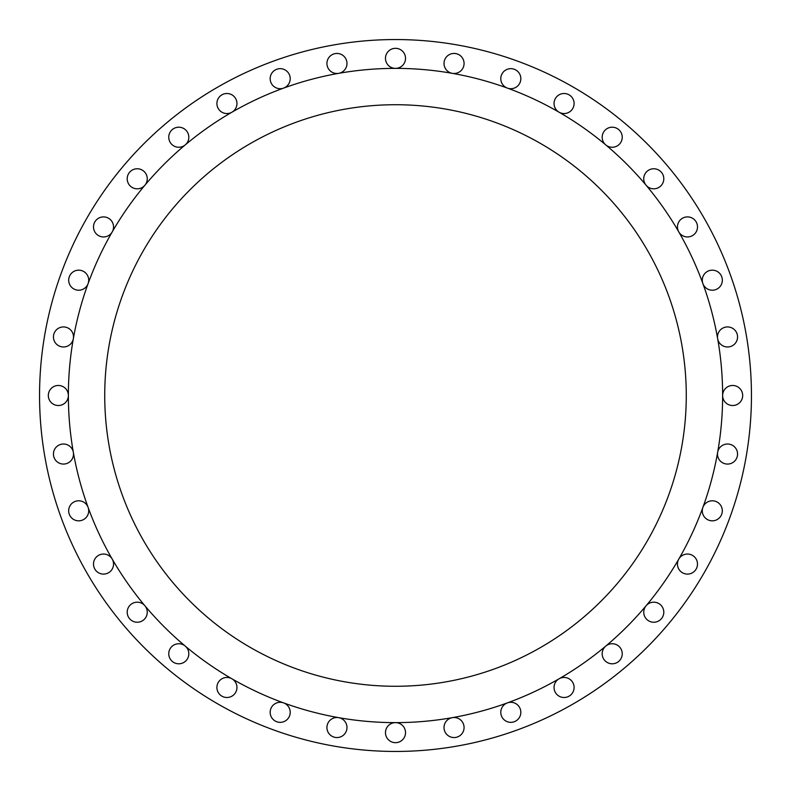 <?xml version="1.0" encoding="UTF-8"?>
<svg xmlns="http://www.w3.org/2000/svg" width="791" height="791" viewBox="0 0 791 791"><rect width="100%" height="100%" fill="white"/><g stroke="black" fill="none" stroke-linecap="round" stroke-linejoin="round"><path stroke-width="1.19" d="M507.387 88.108A10.026 10.026 0 0 0 520.834 78.685A10.026 10.026 0 0 0 510.808 68.659A10.026 10.026 0 0 0 507.387 88.108M559.059 112.203A10.026 10.026 0 0 0 574.098 103.522A10.026 10.026 0 0 0 564.072 93.496A10.026 10.026 0 0 0 559.059 112.203M605.768 144.911A10.026 10.026 0 0 0 622.24 137.229A10.026 10.026 0 0 0 612.214 127.203A10.026 10.026 0 0 0 605.768 144.911M646.089 185.232A10.026 10.026 0 0 0 663.797 178.786A10.026 10.026 0 0 0 653.771 168.76A10.026 10.026 0 0 0 646.089 185.232M678.797 231.941A10.026 10.026 0 0 0 697.504 226.928A10.026 10.026 0 0 0 687.478 216.902A10.026 10.026 0 0 0 678.797 231.941M702.892 283.613A10.026 10.026 0 0 0 722.341 280.192A10.026 10.026 0 0 0 712.315 270.166A10.026 10.026 0 0 0 702.892 283.613M717.655 338.696A10.026 10.026 0 0 0 728.402 346.942A10.026 10.026 0 0 0 737.558 336.956A10.026 10.026 0 0 0 727.532 326.93A10.026 10.026 0 0 0 717.655 338.696M722.628 395.5A10.026 10.026 0 0 0 732.654 405.526A10.026 10.026 0 0 0 742.68 395.5A10.026 10.026 0 0 0 732.654 385.474A10.026 10.026 0 0 0 722.628 395.5A327.128 327.128 0 0 0 395.5 68.372A327.128 327.128 0 0 0 68.372 395.5A327.128 327.128 0 0 0 395.5 722.628A327.128 327.128 0 0 0 722.628 395.5M717.496 454.044A10.026 10.026 0 0 0 727.532 464.07A10.026 10.026 0 0 0 737.558 454.044A10.026 10.026 0 0 0 728.402 444.058A10.026 10.026 0 0 0 717.496 454.044M702.289 510.808A10.026 10.026 0 0 0 712.315 520.834A10.026 10.026 0 0 0 714.055 500.94A10.026 10.026 0 0 0 702.289 510.808M677.452 564.072A10.026 10.026 0 0 0 687.478 574.098A10.026 10.026 0 0 0 690.078 554.392A10.026 10.026 0 0 0 677.452 564.072M643.745 612.214A10.026 10.026 0 0 0 653.771 622.24A10.026 10.026 0 0 0 657.202 602.791A10.026 10.026 0 0 0 643.745 612.214M602.188 653.771A10.026 10.026 0 0 0 612.214 663.797A10.026 10.026 0 0 0 616.456 644.685A10.026 10.026 0 0 0 602.188 653.771M554.046 687.478A10.026 10.026 0 0 0 564.072 697.504A10.026 10.026 0 0 0 574.098 687.478A10.026 10.026 0 0 0 559.059 678.797A10.026 10.026 0 0 0 554.046 687.478M500.782 712.315A10.026 10.026 0 0 0 510.808 722.341A10.026 10.026 0 0 0 520.834 712.315A10.026 10.026 0 0 0 507.387 702.892A10.026 10.026 0 0 0 500.782 712.315M444.018 727.532A10.026 10.026 0 0 0 454.044 737.558A10.026 10.026 0 0 0 464.07 727.532A10.026 10.026 0 0 0 452.304 717.655A10.026 10.026 0 0 0 444.018 727.532M385.474 732.654A10.026 10.026 0 0 0 395.5 742.68A10.026 10.026 0 0 0 405.526 732.654A10.026 10.026 0 0 0 395.5 722.628A10.026 10.026 0 0 0 385.474 732.654M326.93 727.532A10.026 10.026 0 0 0 336.956 737.558A10.026 10.026 0 0 0 346.982 727.532A10.026 10.026 0 0 0 338.696 717.655A10.026 10.026 0 0 0 326.93 727.532M270.166 712.315A10.026 10.026 0 0 0 280.192 722.341A10.026 10.026 0 0 0 283.613 702.892A10.026 10.026 0 0 0 270.166 712.315M216.902 687.478A10.026 10.026 0 0 0 226.928 697.504A10.026 10.026 0 0 0 231.941 678.797A10.026 10.026 0 0 0 216.902 687.478M168.76 653.771A10.026 10.026 0 0 0 178.786 663.797A10.026 10.026 0 0 0 185.232 646.089A10.026 10.026 0 0 0 168.76 653.771M127.203 612.214A10.026 10.026 0 0 0 137.229 622.24A10.026 10.026 0 0 0 144.911 605.768A10.026 10.026 0 0 0 127.203 612.214M93.496 564.072A10.026 10.026 0 0 0 103.522 574.098A10.026 10.026 0 0 0 112.203 559.059A10.026 10.026 0 0 0 93.496 564.072M68.659 510.808A10.026 10.026 0 0 0 78.685 520.834A10.026 10.026 0 0 0 88.108 507.387A10.026 10.026 0 0 0 68.659 510.808M53.442 454.044A10.026 10.026 0 0 0 63.468 464.07A10.026 10.026 0 0 0 73.345 452.304A10.026 10.026 0 0 0 62.598 444.058A10.026 10.026 0 0 0 53.442 454.044M48.32 395.5A10.026 10.026 0 0 0 58.346 405.526A10.026 10.026 0 0 0 68.372 395.5A10.026 10.026 0 0 0 58.346 385.474A10.026 10.026 0 0 0 48.32 395.5M73.345 338.696A10.026 10.026 0 0 0 63.468 326.93A10.026 10.026 0 0 0 53.442 336.956A10.026 10.026 0 0 0 62.598 346.942A10.026 10.026 0 0 0 73.345 338.696M88.108 283.613A10.026 10.026 0 0 0 78.685 270.166A10.026 10.026 0 0 0 76.945 290.06A10.026 10.026 0 0 0 88.108 283.613M112.203 231.941A10.026 10.026 0 0 0 103.522 216.902A10.026 10.026 0 0 0 100.922 236.608A10.026 10.026 0 0 0 112.203 231.941M144.911 185.232A10.026 10.026 0 0 0 137.229 168.76A10.026 10.026 0 0 0 133.798 188.209A10.026 10.026 0 0 0 144.911 185.232M185.232 144.911A10.026 10.026 0 0 0 178.786 127.203A10.026 10.026 0 0 0 174.544 146.315A10.026 10.026 0 0 0 185.232 144.911M231.941 112.203A10.026 10.026 0 0 0 226.928 93.496A10.026 10.026 0 0 0 216.902 103.522A10.026 10.026 0 0 0 231.941 112.203M283.613 88.108A10.026 10.026 0 0 0 280.192 68.659A10.026 10.026 0 0 0 270.166 78.685A10.026 10.026 0 0 0 283.613 88.108M338.696 73.345A10.026 10.026 0 0 0 346.982 63.468A10.026 10.026 0 0 0 336.956 53.442A10.026 10.026 0 0 0 326.93 63.468A10.026 10.026 0 0 0 338.696 73.345M452.304 73.345A10.026 10.026 0 0 0 464.07 63.468A10.026 10.026 0 0 0 454.044 53.442A10.026 10.026 0 0 0 444.018 63.468A10.026 10.026 0 0 0 452.304 73.345M395.5 68.372A10.026 10.026 0 0 0 405.526 58.346A10.026 10.026 0 0 0 395.5 48.32A10.026 10.026 0 0 0 385.474 58.346A10.026 10.026 0 0 0 395.5 68.372M104.728 395.5A290.772 290.772 0 0 0 395.5 686.272A290.772 290.772 0 0 0 686.272 395.5A290.772 290.772 0 0 0 395.5 104.728A290.772 290.772 0 0 0 104.728 395.5M751.45 395.5A355.95 355.95 0 0 0 395.5 39.55A355.95 355.95 0 0 0 39.55 395.5A355.95 355.95 0 0 0 395.5 751.45A355.95 355.95 0 0 0 751.45 395.5"/></g></svg>
